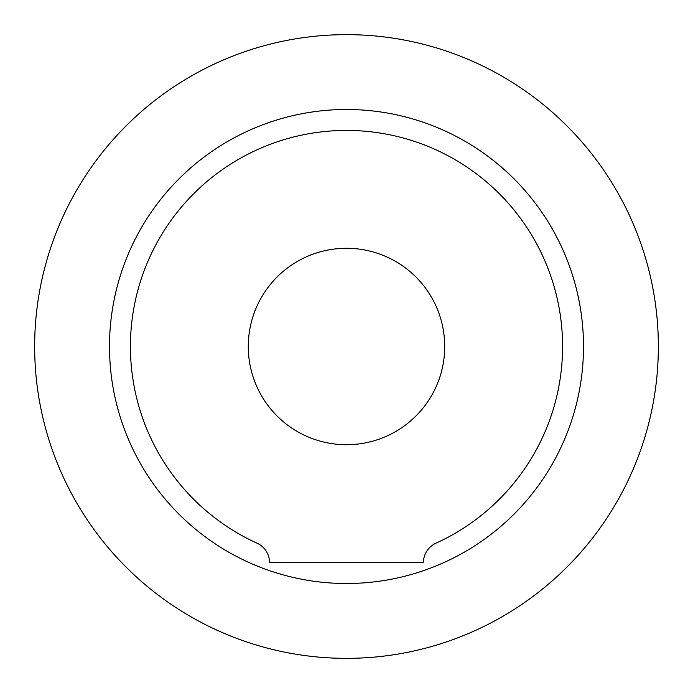 <?xml version="1.0" encoding="UTF-8"?>
<svg xmlns="http://www.w3.org/2000/svg" width="693" height="693" viewBox="0 0 693 693"><rect width="100%" height="100%" fill="white"/><g stroke="black" fill="none" stroke-linecap="round" stroke-linejoin="round"><path stroke-width="1.04" d="M34.65 346.5A311.85 311.85 0 0 1 346.5 34.65A311.85 311.85 0 0 1 658.35 346.5A311.85 311.85 0 0 1 346.5 658.35A311.85 311.85 0 0 1 34.65 346.5M346.5 109.494A237.006 237.006 0 0 1 583.506 346.5A237.006 237.006 0 0 1 346.5 583.506A237.006 237.006 0 0 1 109.494 346.5A237.006 237.006 0 0 1 346.5 109.494M248.276 346.5A98.224 98.224 0 0 1 346.5 248.276A98.224 98.224 0 0 1 444.724 346.5A98.224 98.224 0 0 1 346.5 444.724A98.224 98.224 0 0 1 248.276 346.5M269.551 562.586L423.449 562.586A21.275 21.275 0 0 1 435.914 543.217A216.086 216.086 0 0 0 516.432 213.028A216.086 216.086 0 0 0 176.568 213.028A216.086 216.086 0 0 0 257.086 543.217A21.275 21.275 0 0 1 269.551 562.586"/></g></svg>
